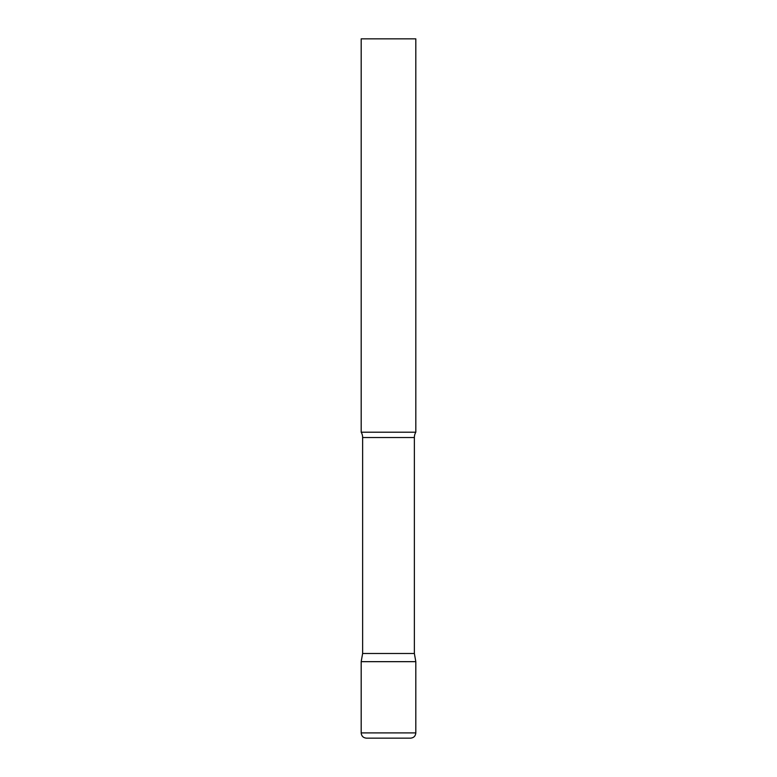 <?xml version="1.0" encoding="UTF-8"?>
<svg xmlns="http://www.w3.org/2000/svg" width="777" height="777" viewBox="0 0 777 777"><rect width="100%" height="100%" fill="white"/><g stroke="black" fill="none" stroke-linecap="round" stroke-linejoin="round"><path stroke-width="0.58" stroke-dasharray="3.88 2.91" d="M388.5 661.664L415.812 661.664L388.5 661.664M366.423 738.15L410.577 738.15M415.812 432.206L361.188 432.206M415.812 38.85L361.179 38.85M414.374 653.486L362.626 653.486M361.188 732.905L415.812 732.905M414.374 437.519L362.626 437.519"/><path stroke-width="1.17" d="M361.188 732.905L361.188 661.664L362.626 653.486L414.374 653.486L415.812 661.664L361.188 661.664L415.812 661.664L415.812 732.905L361.188 732.905C361.49 736.091 363.238 737.839 366.423 738.15L410.577 738.15C413.762 737.839 415.51 736.091 415.812 732.905M414.374 653.486L414.374 437.519A10.489 10.489 0 0 1 415.812 432.206L361.188 432.206A10.489 10.489 0 0 1 362.626 437.519L414.374 437.519M362.626 653.486L362.626 437.519M415.821 432.206L415.812 38.85L361.179 38.85M361.188 432.206L361.188 38.85"/></g></svg>
